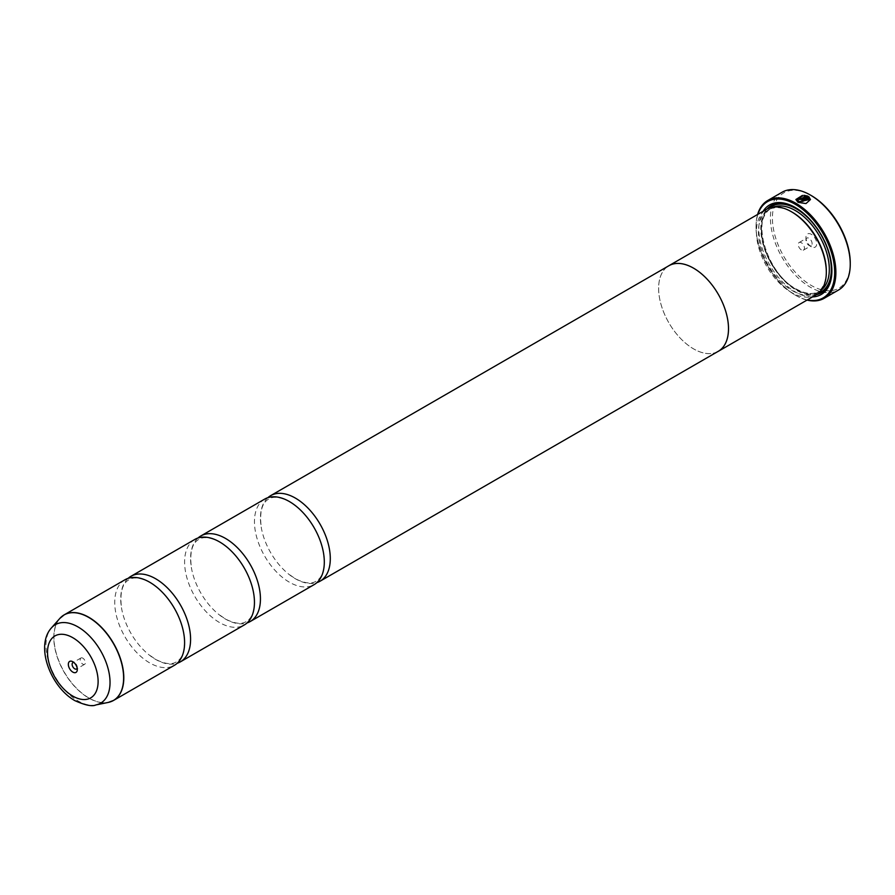 <?xml version="1.0" encoding="UTF-8"?>
<svg xmlns="http://www.w3.org/2000/svg" width="895" height="895" viewBox="0 0 895 895"><rect width="100%" height="100%" fill="white"/><g stroke="black" fill="none" stroke-linecap="round" stroke-linejoin="round"><path stroke-width="0.67" stroke-dasharray="4.47 3.36" d="M124.964 579.759A49.393 28.517 -120 0 0 117.39 619.351A49.393 28.517 -120 0 0 149.666 662.882A49.393 28.517 -120 0 0 174.368 665.321M194.819 539.428A49.393 28.517 -120 0 0 187.256 579.009A49.393 28.517 -120 0 0 219.521 622.54A49.393 28.517 -120 0 0 244.223 624.99M264.685 499.097A49.393 28.517 -120 0 0 257.111 538.678A49.393 28.517 -120 0 0 289.387 582.209A49.393 28.517 -120 0 0 314.078 584.659M810.456 199.54L805.959 203.791L798.027 202.538L795.901 199.507M802.446 195.367L802.446 196.363L797.356 199.674M799.929 198.377A56.452 32.589 60 0 1 800.085 198.455L800.085 199.026M807.782 196.083L802.155 199.563L799.056 199.619L799.056 197.952M850.25 263.007A55.042 31.784 60 0 1 811.329 285.483A55.042 31.784 60 0 1 772.407 218.067A55.042 31.784 60 0 1 811.329 195.591M782.107 192.224A56.452 32.589 -120 0 0 773.448 237.455A56.452 32.589 -120 0 0 810.333 287.206A56.452 32.589 -120 0 0 838.559 290.002M77.183 668.185A3.669 2.114 -120 0 0 77.306 667.312A3.669 2.114 -120 0 0 74.721 662.815L72.819 661.729L74.721 662.815A3.669 2.114 -120 0 0 73.905 662.501M82.799 658.149A3.669 2.114 -120 0 0 80.964 657.97A3.669 2.114 -120 0 0 80.405 660.913A3.669 2.114 -120 0 0 82.799 664.146A3.669 2.114 -120 0 0 84.633 664.325A3.669 2.114 -120 0 0 85.193 661.383A3.669 2.114 -120 0 0 82.799 658.149M811.329 246.763L811.329 246.763A7.619 4.397 60 0 1 805.936 237.421A7.619 4.397 60 0 1 811.329 234.311A7.619 4.397 60 0 1 816.721 243.641A7.619 4.397 60 0 1 811.329 246.763L809.035 245.431A4.374 2.528 60 0 1 805.936 240.073A4.374 2.528 60 0 1 806.842 238.07A4.374 2.528 60 0 1 809.035 238.294A4.374 2.528 60 0 1 811.888 242.142A4.374 2.528 60 0 1 811.217 245.655A4.374 2.528 60 0 1 809.035 245.431L811.329 246.763M801.349 249.873A4.374 2.528 60 0 1 798.485 246.013A4.374 2.528 60 0 1 799.157 242.511A4.374 2.528 60 0 1 801.349 242.724A4.374 2.528 60 0 1 804.202 246.584A4.374 2.528 60 0 1 803.531 250.085A4.374 2.528 60 0 1 801.349 249.873M757.908 214.308A55.613 32.108 -120 0 0 756.04 227.05A55.613 32.108 -120 0 0 795.364 295.16A55.613 32.108 -120 0 0 807.335 299.914M807.033 300.082A56.452 32.589 60 0 1 795.957 295.507L795.364 295.16L795.957 295.507A56.452 32.589 60 0 1 756.04 226.357A56.452 32.589 60 0 1 757.606 214.476M826.32 271.084A48.017 27.723 60 0 1 816.374 293.068A48.017 27.723 60 0 1 792.366 290.685A48.017 27.723 60 0 1 760.996 248.374A48.017 27.723 60 0 1 768.357 209.9A48.017 27.723 60 0 1 792.366 212.283M816.083 294.858A49.426 28.539 60 0 1 791.37 292.419A49.426 28.539 60 0 1 759.083 248.866A49.426 28.539 60 0 1 766.657 209.251M812.515 296.916A51.686 29.837 60 0 1 795.364 291.949A51.686 29.837 60 0 1 763.088 211.309M795.868 207.853A50.277 29.02 60 0 1 796.36 208.132L795.364 207.55L796.36 208.132A50.277 29.02 60 0 1 831.902 269.697A50.277 29.02 60 0 1 831.902 270.268M816.464 294.634A50.277 29.02 60 0 1 796.36 290.226A50.277 29.02 60 0 1 764.912 250.152A50.277 29.02 60 0 1 767.037 209.038M128.142 578.349A49.393 28.517 -120 0 0 121.552 608.153A49.393 28.517 -120 0 0 148.067 654.077A49.393 28.517 -120 0 0 155.652 659.425A49.393 28.517 -120 0 0 177.176 663.284M717.432 351.791A49.426 28.539 60 0 1 693.569 348.882A49.393 28.517 60 0 1 661.293 305.329A49.393 28.517 60 0 1 668.867 265.748M197.996 538.018A49.393 28.517 -120 0 0 191.418 567.822A49.393 28.517 -120 0 0 217.933 613.746A49.393 28.517 -120 0 0 225.506 619.083A49.393 28.517 -120 0 0 247.031 622.942M267.862 497.687A49.393 28.517 -120 0 0 261.273 527.491A49.393 28.517 -120 0 0 287.787 573.415A49.393 28.517 -120 0 0 295.372 578.752A49.393 28.517 -120 0 0 316.897 582.611M718.26 351.31A49.393 28.517 60 0 1 693.569 348.86A49.426 28.539 60 0 1 661.506 306.09A49.426 28.539 60 0 1 668.028 266.229M805.455 196.497L803.911 196.307L803.911 195.289M809.002 199.585L808.543 198.298L802.67 201.688A56.452 32.589 -120 0 0 801.64 201.051L801.64 200.827M111.069 701.602A49.393 28.517 60 0 1 88.862 697.977A49.393 28.517 60 0 1 57.28 656.617A49.393 28.517 60 0 1 61.9 616.431M59.797 618.456A49.37 28.506 -120 0 0 57.873 658.832A49.37 28.506 -120 0 0 88.706 698.044A49.37 28.506 -120 0 0 108.273 702.418M821.565 289.812A48.017 27.723 60 0 1 819.372 291.334A48.017 27.723 60 0 1 795.364 288.962A48.017 27.723 60 0 1 763.994 246.651A48.017 27.723 60 0 1 771.356 208.177A48.017 27.723 60 0 1 773.772 207.036M818.455 293.202A49.426 28.539 60 0 1 796.36 289.532A49.426 28.539 60 0 1 764.789 248.262A49.426 28.539 60 0 1 769.275 208.032M95.944 704.924A45.309 26.156 60 0 1 77.999 700.919A45.309 26.156 60 0 1 49.695 664.929A45.309 26.156 60 0 1 51.462 627.865M183.766 633.481C185.645 648.618 183.184 658.093 176.371 661.886C174.67 662.882 169.323 666.417 155.417 659.257L148.067 654.077M157.24 587.545L149.901 582.365C135.917 575.183 130.614 578.785 128.947 579.747C122.134 583.54 119.673 593.005 121.552 608.153M253.621 593.139C255.5 608.287 253.039 617.751 246.226 621.555C244.525 622.54 239.178 626.086 225.283 618.926L217.933 613.746M227.106 547.214L219.756 542.034C205.783 534.852 200.469 538.454 198.802 539.417C192 543.209 189.527 552.674 191.418 567.822M323.475 552.808C325.366 567.956 322.894 577.42 316.092 581.213C314.38 582.209 309.043 585.755 295.137 578.595L287.787 573.415M296.961 506.883L289.611 501.703C275.638 494.521 270.324 498.123 268.668 499.086C261.855 502.878 259.393 512.343 261.273 527.491M80.964 657.97L72.887 662.636M805.936 240.073L805.936 237.421M799.157 242.511L806.842 238.07M816.374 293.068L819.372 291.334C813.119 294.835 805.343 294.019 796.069 288.884C766.713 273.982 750.39 217.105 771.356 208.177L768.357 209.9M831.902 269.697L831.902 270.849M756.04 227.05L756.04 226.357M803.531 250.085L811.217 245.655M84.633 664.325L76.556 668.99M77.306 667.312L77.306 669.505"/><path stroke-width="1.34" d="M108.273 702.418A49.37 28.506 -120 0 0 122.089 665.198A49.37 28.506 -120 0 0 88.706 617.427A49.37 28.506 -120 0 0 59.797 618.456L51.462 627.865A45.309 26.156 60 0 1 77.999 626.925A45.309 26.156 60 0 1 108.631 670.769A45.309 26.156 60 0 1 95.944 704.924L108.273 702.418L113.564 700.427L174.368 665.321A49.393 28.517 -120 0 0 183.766 633.481A49.393 28.517 -120 0 0 157.24 587.545A49.393 28.517 -120 0 0 149.666 582.209A49.393 28.517 -120 0 0 124.964 579.759L64.171 614.865A49.393 28.517 60 0 1 88.862 617.315A49.393 28.517 60 0 1 121.138 660.846A49.393 28.517 60 0 1 113.564 700.427A49.393 28.517 60 0 1 111.069 701.602M177.176 663.284A49.393 28.517 -120 0 0 180.354 661.864L244.223 624.99A49.393 28.517 -120 0 0 253.621 593.139A49.393 28.517 -120 0 0 227.106 547.214A49.393 28.517 -120 0 0 219.521 541.878A49.393 28.517 -120 0 0 194.819 539.428L130.95 576.302A49.393 28.517 -120 0 0 128.142 578.349M247.031 622.942A49.393 28.517 -120 0 0 250.208 621.533L314.078 584.659A49.393 28.517 -120 0 0 323.475 552.808A49.393 28.517 -120 0 0 296.961 506.883A49.393 28.517 -120 0 0 289.387 501.547A49.393 28.517 -120 0 0 264.685 499.097L200.816 535.971A49.393 28.517 -120 0 0 197.996 538.018M795.901 199.63L802.446 195.591M801.83 200.939L808.812 196.676L801.64 200.827A56.452 32.589 60 0 1 802.67 201.453L808.543 198.063L809.002 199.473L799.056 201.711L797.356 199.44L799.056 201.946L809.002 199.585M797.356 199.44L802.446 196.139L802.446 195.367L795.901 199.507L798.027 202.304L805.97 203.568L810.456 199.54L808.812 196.676M808.812 196.911L810.445 199.462M800.085 198.455L801.115 198.992L805.455 196.497L801.115 198.768L800.085 198.231A56.452 32.589 -120 0 0 799.056 197.717L799.056 199.384L802.155 199.339L807.782 196.083L803.911 195.289L803.911 196.083L805.455 196.262M800.085 198.791L800.085 198.231M811.329 195.591L810.333 195.02L811.329 195.591A55.042 31.784 60 0 1 850.25 263.007L850.25 264.159A56.452 32.589 -120 0 0 810.333 195.02L810.333 195.02A56.452 32.589 -120 0 0 782.107 192.224L767.731 200.514A56.452 32.589 60 0 1 795.957 203.31A56.452 32.589 60 0 1 832.842 253.061A56.452 32.589 60 0 1 824.183 298.303A56.452 32.589 60 0 1 807.033 300.082M824.183 298.303L838.559 290.002A56.452 32.589 -120 0 0 850.25 264.159M72.819 661.729A6.354 3.669 -120 0 0 68.333 664.314A6.354 3.669 -120 0 0 72.819 672.1A6.354 3.669 -120 0 0 77.306 669.505A6.354 3.669 -120 0 0 72.819 661.729L72.819 661.729M73.905 662.501A3.669 2.114 -120 0 0 72.887 662.636A3.669 2.114 -120 0 0 72.316 665.578A3.669 2.114 -120 0 0 74.721 668.811A3.669 2.114 -120 0 0 76.556 668.99A3.669 2.114 -120 0 0 77.183 668.185M807.335 299.914A55.613 32.108 -120 0 0 834.207 265.188A55.613 32.108 -120 0 0 795.364 204.351A55.613 32.108 -120 0 0 757.908 214.308M668.028 266.229A49.426 28.539 60 0 1 668.856 265.726L766.657 209.251A49.426 28.539 60 0 1 791.37 211.701L792.366 212.283A48.017 27.723 60 0 1 826.32 271.084L826.32 272.237A49.426 28.539 60 0 1 816.083 294.858L718.282 351.332A49.426 28.539 60 0 1 717.432 351.791M792.366 212.283L791.37 211.701A49.426 28.539 60 0 1 826.32 272.237M763.088 211.309A51.686 29.837 60 0 1 795.364 207.55L795.364 207.55A51.686 29.837 60 0 1 831.902 270.849A51.686 29.837 60 0 1 812.515 296.916M767.037 209.038A50.277 29.02 60 0 1 795.868 207.853M180.354 661.864A49.393 28.517 -120 0 0 187.928 622.282A49.393 28.517 -120 0 0 155.652 578.752A49.393 28.517 -120 0 0 130.95 576.302M316.897 582.611A49.393 28.517 -120 0 0 320.074 581.202A49.393 28.517 -120 0 0 327.637 541.62A49.393 28.517 -120 0 0 295.372 498.09A49.393 28.517 -120 0 0 270.67 495.64L668.867 265.748A49.393 28.517 60 0 1 693.569 268.187A49.426 28.539 60 0 1 725.856 311.728A49.426 28.539 60 0 1 718.282 351.332M250.208 621.533A49.393 28.517 -120 0 0 257.782 581.951A49.393 28.517 -120 0 0 225.506 538.421A49.393 28.517 -120 0 0 200.816 535.971M270.67 495.64A49.393 28.517 -120 0 0 267.862 497.687M668.856 265.726A49.426 28.539 60 0 1 693.569 268.164A49.393 28.517 60 0 1 725.834 311.717A49.393 28.517 60 0 1 718.26 351.31L320.074 581.202M831.902 270.268A50.277 29.02 60 0 1 816.464 294.634M757.606 214.476A56.452 32.589 60 0 1 767.731 200.514M798.429 198.69L799.056 197.717L799.056 199.384M803.911 195.524L807.782 196.307M799.056 197.952A56.452 32.589 60 0 1 799.929 198.377M773.772 207.036A48.017 27.723 60 0 1 795.364 210.549A48.017 27.723 60 0 1 826.063 250.757A48.017 27.723 60 0 1 821.565 289.812M769.275 208.032A49.426 28.539 60 0 1 796.36 208.826A49.426 28.539 60 0 1 829.285 254.65A49.426 28.539 60 0 1 818.455 293.202M72.819 696.109A35.766 20.652 -120 0 0 98.114 681.509A35.766 20.652 -120 0 0 72.819 637.71A35.766 20.652 -120 0 0 47.524 652.31A35.766 20.652 -120 0 0 72.819 696.109M61.9 616.431A49.393 28.517 60 0 1 64.171 614.865L59.797 618.456M95.944 704.924C92.319 706.737 85.293 705.305 74.867 700.64C50.925 687.203 34.76 646.335 51.462 627.865"/></g></svg>
